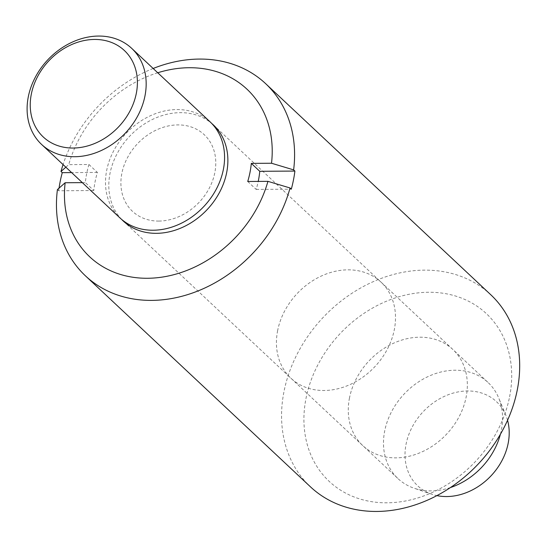 <?xml version="1.0" encoding="UTF-8"?>
<svg xmlns="http://www.w3.org/2000/svg" width="547" height="547" viewBox="0 0 547 547"><rect width="100%" height="100%" fill="white"/><g stroke="black" fill="none" stroke-linecap="round" stroke-linejoin="round"><path stroke-width="0.41" stroke-dasharray="2.73 2.05" d="M210.089 121.851A65.866 53.353 -46.8 0 0 176.982 109.564A65.866 53.353 -46.8 0 0 113.673 150.835A65.866 53.353 -46.8 0 0 119.984 217.945M507.554 420.274A57.633 46.68 -46.8 0 0 505.866 415.337A57.633 46.68 -46.8 0 0 467.562 390.968A57.633 46.68 -46.8 0 0 408.247 436.123A57.633 46.68 -46.8 0 0 431.877 494.242A57.633 46.68 -46.8 0 0 436.916 495.609M500.396 434.277A65.866 53.353 -46.8 0 0 498.748 398.066A65.866 53.353 -46.8 0 0 488.074 382.503A65.866 53.353 -46.8 0 0 454.974 370.223A65.866 53.353 -46.8 0 0 391.666 411.488A65.866 53.353 -46.8 0 0 397.977 478.598A65.866 53.353 -46.8 0 0 414.188 488.245A65.866 53.353 -46.8 0 0 431.077 490.885A65.866 53.353 -46.8 0 0 450.427 487.562M121.68 219.45A65.866 53.353 133.2 0 1 117.626 152.722A65.866 53.353 133.2 0 1 180.284 112.661A65.866 53.353 133.2 0 1 211.696 123.444M158.815 221.077A52.491 42.522 -46.8 0 0 214.821 172.674A52.491 42.522 -46.8 0 0 177.857 124.907A52.491 42.522 -46.8 0 0 121.858 173.317A52.491 42.522 -46.8 0 0 158.815 221.077M277.644 330.573A65.866 53.353 -46.8 0 0 290.915 378.216A65.866 53.353 -46.8 0 0 350.996 384.124A65.866 53.353 -46.8 0 0 394.291 329.766A65.866 53.353 -46.8 0 0 381.02 282.122A65.866 53.353 -46.8 0 0 320.939 276.214A65.866 53.353 -46.8 0 0 277.644 330.573M349.485 397.936A65.866 53.353 -46.8 0 0 362.757 445.579A65.866 53.353 -46.8 0 0 422.838 451.487A65.866 53.353 -46.8 0 0 466.133 397.129A65.866 53.353 -46.8 0 0 452.861 349.485A65.866 53.353 -46.8 0 0 392.78 343.578A65.866 53.353 -46.8 0 0 349.485 397.936M509.585 396.828A114.932 93.099 -46.8 0 0 428.657 292.255A114.932 93.099 -46.8 0 0 306.033 398.237A114.932 93.099 -46.8 0 0 386.961 502.809A114.932 93.099 -46.8 0 0 509.585 396.828M490.727 294.703A131.724 106.706 -46.8 0 0 370.565 282.881A131.724 106.706 -46.8 0 0 283.982 391.604A131.724 106.706 -46.8 0 0 310.525 486.892M153.16 68.478A131.724 106.706 -46.8 0 0 63.062 164.572M65.852 167.191L68.731 164.647L88.949 164.503A92.211 74.693 -46.8 0 0 86.686 173.556A92.211 74.693 -46.8 0 0 85.366 182.602L82.317 182.63M88.949 164.503L97.4 172.428A92.211 74.693 -46.8 0 0 95.137 181.481A92.211 74.693 -46.8 0 0 93.817 190.527L85.366 182.602M247.729 181.488L256.181 189.412A92.211 74.693 -46.8 0 0 258.225 181.413M256.181 189.412L291.312 189.166M57.414 189.583L58.679 190.773L93.817 190.527M97.4 172.428L71.636 172.606M58.679 190.773A131.724 106.706 133.2 0 1 59.035 188.147M157.734 72.765A114.932 93.099 -46.8 0 0 68.731 164.647M505.866 415.337L498.748 398.066M213.392 124.948L488.074 382.503M123.287 221.043L397.977 478.598M431.877 494.242L414.188 488.245M290.915 378.216L362.757 445.579M381.02 282.122L452.861 349.485"/><path stroke-width="0.82" d="M74.693 156.722A65.866 53.353 -46.8 0 0 137.994 115.451A65.866 53.353 -46.8 0 0 131.683 48.341A65.866 53.353 -46.8 0 0 98.583 36.054A65.866 53.353 -46.8 0 0 35.275 77.325A65.866 53.353 -46.8 0 0 41.586 144.435A65.866 53.353 -46.8 0 0 74.693 156.722M73.066 148.046A59.274 48.02 -46.8 0 0 136.312 93.387A59.274 48.02 -46.8 0 0 94.569 39.446A59.274 48.02 -46.8 0 0 31.329 94.111A59.274 48.02 -46.8 0 0 73.066 148.046M41.586 144.435L119.984 217.945A65.866 53.353 -46.8 0 0 153.092 230.232A65.866 53.353 -46.8 0 0 216.4 188.961A65.866 53.353 -46.8 0 0 210.089 121.851L131.683 48.341M436.916 495.609A57.633 46.68 -46.8 0 0 446.66 496.553A57.633 46.68 -46.8 0 0 507.554 420.274M450.427 487.562A65.866 53.353 -46.8 0 0 500.396 434.277M211.696 123.444A65.866 53.353 133.2 0 1 213.392 124.948A65.866 53.353 133.2 0 1 219.703 192.059A65.866 53.353 133.2 0 1 156.394 233.33A65.866 53.353 133.2 0 1 123.287 221.043A65.866 53.353 133.2 0 1 121.68 219.45M82.317 182.63L65.148 182.746L57.414 189.583A131.724 106.706 -46.8 0 0 85.421 275.825L310.525 486.892A131.724 106.706 -46.8 0 0 430.687 498.707A131.724 106.706 -46.8 0 0 517.271 389.99A131.724 106.706 -46.8 0 0 490.727 294.703L265.623 83.636A131.724 106.706 -46.8 0 0 153.16 68.478M59.035 188.147A131.724 106.706 133.2 0 1 60.143 181.727A131.724 106.706 133.2 0 1 62.262 172.674L60.997 171.484L65.852 167.191M258.225 181.413A92.211 74.693 -46.8 0 0 258.444 180.353A92.211 74.693 -46.8 0 0 259.763 171.307L251.312 163.382L271.524 163.245L293.63 169.878A131.724 106.706 -46.8 0 0 265.623 83.636M63.062 164.572A131.724 106.706 -46.8 0 0 60.997 171.484M293.63 169.878L294.901 171.067A131.724 106.706 133.2 0 1 293.438 180.113A131.724 106.706 133.2 0 1 291.312 189.166L290.047 187.977L267.941 181.344L247.729 181.488A92.211 74.693 -46.8 0 0 249.993 172.428A92.211 74.693 -46.8 0 0 251.312 163.382M294.901 171.067L259.763 171.307M71.636 172.606L62.262 172.674M85.421 275.825A131.724 106.706 -46.8 0 0 201.241 289.595A131.724 106.706 -46.8 0 0 290.047 187.977M65.148 182.746A114.932 93.099 -46.8 0 0 147.492 278.273A114.932 93.099 -46.8 0 0 267.941 181.344M271.524 163.245A114.932 93.099 -46.8 0 0 157.734 72.765"/></g></svg>
